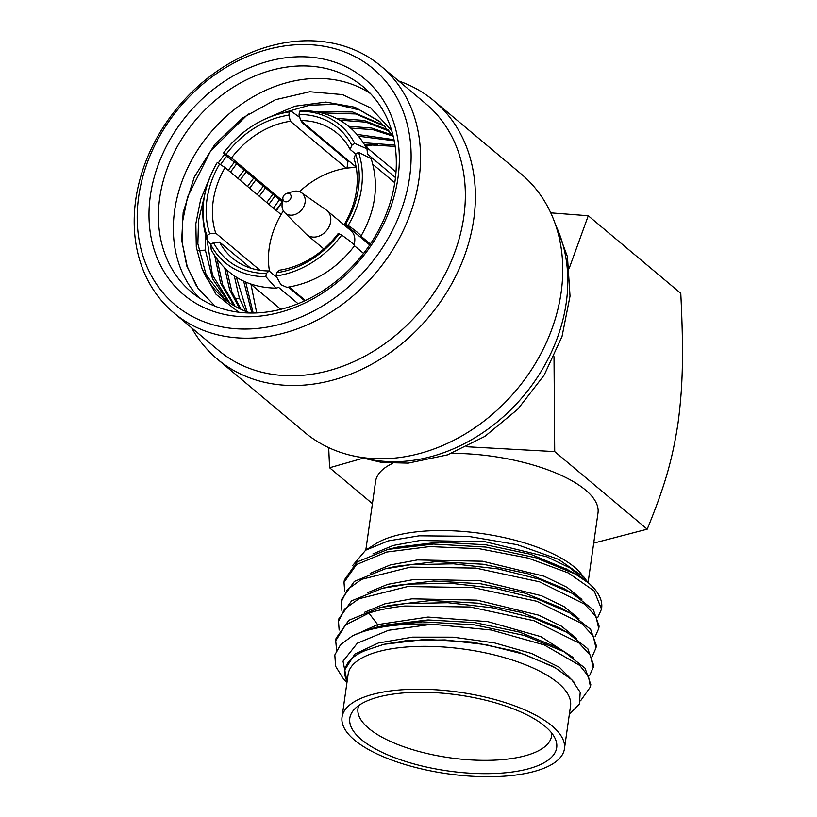 <?xml version="1.0" encoding="UTF-8"?>
<svg xmlns="http://www.w3.org/2000/svg" width="817" height="817" viewBox="0 0 817 817"><rect width="100%" height="100%" fill="white"/><g stroke="black" fill="none" stroke-linecap="round" stroke-linejoin="round"><path stroke-width="1.23" d="M409.634 177.064A154.107 123.49 130 0 1 253.964 328.73A154.107 123.49 130 0 1 138.696 196.519A154.107 123.49 -50 0 1 294.365 44.864A154.107 123.49 -50 0 1 409.634 177.064M380.885 66.044A161.092 129.086 -50 0 1 418.978 179.311A161.092 129.086 130 0 1 320.673 318.252A161.092 129.086 130 0 1 173.847 312.911A161.092 129.086 130 0 1 135.755 199.644A161.092 129.086 -50 0 1 234.06 60.703A161.092 129.086 -50 0 1 380.885 66.044L425.698 103.636A161.092 129.086 -50 0 1 463.79 216.893A161.092 129.086 130 0 1 365.495 355.844A161.092 129.086 130 0 1 218.66 350.493L173.847 312.911M397.971 177.902A140.841 112.858 130 0 1 255.701 316.506A140.841 112.858 130 0 1 150.359 195.682A140.841 112.858 -50 0 1 292.629 57.078A140.841 112.858 -50 0 1 397.971 177.902M395.03 181.027A133.855 107.262 130 0 1 313.35 296.479A133.855 107.262 130 0 1 191.352 292.037A133.855 107.262 130 0 1 159.703 197.928A133.855 107.262 -50 0 1 241.383 82.476A133.855 107.262 -50 0 1 363.381 86.919A133.855 107.262 -50 0 1 395.03 181.027M370.499 93.608A133.855 107.262 -50 0 0 251.197 97.928A133.855 107.262 -50 0 0 174.644 210.459A133.855 107.262 130 0 0 199.174 297.878M250.615 313.044A117.914 94.486 130 0 1 223.848 298.481A117.914 94.486 130 0 1 202.024 268.64L216.045 294.324L238.738 312.247M215.177 306.232L198.163 288.513L186.797 266.066L181.701 240.229L183.161 212.502L194.313 177.013L214.83 144.446L242.751 117.852L275.421 99.725L309.776 91.739L342.578 94.609L370.755 107.997L391.69 130.597M196.417 285.94L187.216 266.516L182.569 244.579L182.681 221.029L187.563 196.887L210.694 150.798L248.256 113.971M205.251 233.979L205.343 250.104L212.583 278.944L228.546 302.116M202.024 268.64L196.305 247.163L195.835 223.715L200.655 199.511L210.541 175.788M218.21 163.043L224.604 154.28M264.442 119.302L294.825 106.22L325.86 102.064L354.935 107.241L379.588 121.325L393.171 136M224.624 299.124L206.17 274.941L197.867 243.834L198.521 220.6L204.24 196.866M380.651 122.223L359.827 110.07L335.644 104.28L309.582 105.209L283.223 112.766M226.677 156.159L220.57 164.503M229.71 302.933L212.44 275.063L207.161 240.3M230.476 172.111L236.675 163.717M321.816 112.869L355.712 113.961L385.215 126.533M235.133 306.324L222.673 284.806L217.016 259.234M240.075 180.169L246.274 171.764M307.253 127.003L307.999 126.727M339.719 120.119L365.955 122.152L389.464 131.22M240.903 309.296L231.875 291.792L226.881 270.151M234.305 275.911L239.35 298.052L245.651 311.308M392.548 135.132L371.633 128.034L348.747 126.308M315.464 132.997L314.719 133.263M253.74 178.035L247.541 186.429M224.726 268.129L229.679 289.841L239.585 308.673M388.555 130.138L364.045 120.416L336.522 118.394M305.864 124.94L305.119 125.205M244.14 169.977L237.941 178.382M214.779 255.976L220.559 283.05L233.897 305.599M384.235 125.542L352.607 111.97L316.067 111.643M299.42 115.8L298.91 115.963M234.408 162.083L228.341 170.324M250.993 284.336L256.722 312.942M394.979 145.089L363.442 142.699M334.674 149.102L333.928 149.368M272.949 194.14L266.75 202.545M243.67 281.222L251.881 313.054M393.998 139.687L357.192 134.417M325.074 141.045L324.329 141.321M263.35 186.082L257.151 194.487M376.269 144.129L365.158 145.508M339.382 153.055L338.667 153.351M279.526 199.654L273.481 208.182M247.04 311.828L236.389 277.269M259.285 196.274L265.484 187.879M326.463 143.108L327.208 142.842M358.734 136.235L394.223 140.81M253.178 313.044L245.743 282.151M268.885 204.332L275.084 195.927M336.063 151.165L336.808 150.89M364.617 144.578L395.173 146.406M249.675 188.227L255.874 179.822M316.853 135.05L317.599 134.785M350.871 128.095L372.95 129.668L393.222 136.225M377.832 144.17A131.527 105.393 -50 0 0 365.669 146.386M341.353 154.699A131.527 105.393 -50 0 0 340.658 155.016M282.243 201.932A131.527 105.393 -50 0 0 276.115 210.388M372.869 164.35L394.774 182.722M360.961 236.144L360.951 236.164C375.8 210.367 379.2 184.54 371.153 158.651L358.551 152.34A89.625 71.814 -50 0 1 348.144 225.421C356.723 231.517 360.991 235.092 360.951 236.164L370.336 244.038M354.517 245.815C354.547 244.743 350.279 241.168 341.71 235.071A89.625 71.814 -50 0 1 276.095 275.952L280.915 284.704L286.93 287.359C314.085 282.978 336.614 269.12 354.517 245.805L363.575 253.413M289.279 287.012L305.384 300.523M366.956 148.786C353.046 123.867 331.447 111.102 302.188 110.499L299.543 111.214A89.625 71.814 -50 0 1 354.752 143.424L366.956 148.786L367.558 154.158L395.479 177.575M358.551 152.34L355.65 154.137L353.924 158.335A81.475 65.289 -50 0 1 344.6 223.899L369.713 244.967M344.6 223.899L348.144 225.421M341.71 235.071L338.156 233.55A81.475 65.289 -50 0 1 279.302 270.223L276.555 272.735L276.095 275.952M276.023 288.146L265.862 276.687L266.322 273.47L269.069 270.958A81.475 65.289 130 0 1 232.477 258.172A81.475 65.289 130 0 1 219.538 242.067L213.543 242.68L210.653 244.487L211.246 249.859C225.165 274.778 246.754 287.543 276.023 288.146L278.668 287.431L298.072 303.699M276.524 210.735A89.625 71.814 130 0 1 282.376 202.065L236.501 163.574C227.923 157.477 223.654 153.902 223.695 152.83L231.517 157.936L282.539 200.727M301.657 121.416L302.116 122.693L348.001 161.174A89.625 71.814 130 0 1 348.92 161.051M348.001 161.174L347 168.159M356.222 167.516A81.475 65.289 -50 0 0 346.398 168.241A81.475 65.289 130 0 0 299.492 191.658M269.539 271.356A81.475 65.289 130 0 1 281.099 214.575A81.475 65.289 130 0 1 283.366 210.888M286.655 193.415A4.657 3.728 130 0 1 287.584 193.241A4.657 3.728 -50 0 1 291.066 197.234A4.657 3.728 -50 0 1 286.358 201.819A4.657 3.728 130 0 1 282.866 197.939A4.657 3.728 130 0 1 286.655 193.415L292.762 191.587A13.062 10.468 130 0 1 295.356 191.096A13.062 10.468 -50 0 1 301.453 192.679A13.062 10.468 -50 0 1 304.128 205.833A13.062 10.468 -50 0 1 291.935 215.157A13.062 10.468 130 0 1 284.704 212.634L306.099 234.03A15.717 12.592 130 0 0 306.753 234.632A15.717 12.592 130 0 0 314.79 237.063A15.717 12.592 -50 0 0 329.251 226.34A15.717 12.592 -50 0 0 326.943 210.551L350.953 230.69A15.717 12.592 130 0 1 353.945 244.743M219.538 242.067L250.584 268.109M269.069 270.958L276.544 277.239M288.381 287.155L304.7 300.84M210.653 244.487A89.625 71.814 -50 0 0 265.862 276.687M266.322 273.47A86.132 69.016 130 0 1 213.543 242.68M210.868 244.354L207.048 239.994L206.854 235.572L209.755 233.764L215.739 233.151L260.031 270.294M217.24 162.522L217.251 162.501A89.625 71.814 -50 0 0 206.854 235.572M215.739 233.151A81.475 65.289 130 0 1 225.073 167.587L281.099 214.575M225.073 167.587L217.261 162.481C202.402 188.278 199.001 214.105 207.048 239.994M291.281 111.286L289.31 111.949A89.625 71.814 -50 0 0 223.695 152.83C241.597 129.525 264.126 115.667 291.281 111.286L299.839 117.474M231.517 157.936A81.475 65.289 130 0 1 290.372 121.263L346.398 168.241M290.372 121.263L288.85 115.177L289.31 111.949M226.135 154.25A86.132 69.016 130 0 1 288.85 115.177M209.755 233.764A86.132 69.016 130 0 1 219.691 163.9M355.712 154.096L350.136 149.419A81.475 65.289 -50 0 0 337.196 133.314A81.475 65.289 -50 0 0 300.605 120.528L356.161 167.117M299.543 111.214L299.083 114.441L300.605 120.528M350.136 149.419L351.861 145.222L354.752 143.424M299.083 114.441A86.132 69.016 130 0 1 351.861 145.222M355.65 154.137A86.132 69.016 130 0 1 345.714 224.001M339.269 233.652A86.132 69.016 130 0 1 276.555 272.735M326.943 210.551A15.717 12.592 -50 0 0 326.249 210.01L301.453 192.679M284.704 212.634A13.062 10.468 130 0 1 282.12 204.27L282.866 197.939M398.696 80.985A168.547 135.06 -50 0 1 433.909 100.787A168.547 135.06 -50 0 1 473.758 219.293A168.547 135.06 130 0 1 370.908 364.668A168.547 135.06 130 0 1 217.291 359.072A168.547 135.06 130 0 1 191.658 327.842M217.291 359.072L304.659 432.336A168.547 135.06 130 0 0 458.276 437.932A168.547 135.06 130 0 0 561.116 292.557A168.547 135.06 -50 0 0 521.266 174.062L433.909 100.787M466.752 446.746L554.702 451.597L554.008 356.723M569.316 268.027L588.26 215.749L680.775 293.334C683.563 350.37 683.175 384.48 678.028 423.032C672.34 460.482 664.313 487.494 647.207 529.181L554.702 451.597M588.26 215.749L550.75 212.849M328.689 447.634L329.598 467.763L372.419 503.67M329.598 467.763L362.38 458.408M593.714 543.111L647.207 529.181M365.812 550.096L375.606 481.305A112.327 41.207 8.1 0 1 392.66 463.362M451.597 453.364A112.327 41.207 8.1 0 1 598.003 512.953L588.107 582.48M584.38 577.405L558.511 559.339L517.314 544.704L467.967 536.289L419.192 535.809L388.259 540.895L365.638 550.209L375.922 543.683A112.327 41.207 8.1 0 1 424.329 531.132A112.327 41.207 -171.9 0 1 580.295 572.768L588.23 582.684M397.552 547.104L439.076 542.141L485.901 544.806L530.764 554.324L567.223 569.449M372.93 553.906L393.13 545.48L420.183 540.466L485.349 541.783L546.941 556.806L569.806 567.856L584.655 579.968M589.19 583.481L593.898 588.209A129.352 47.457 -171.9 0 0 589.19 583.481L575.331 574.045L535.625 557.715L485.574 547.053L433.47 544.051L387.912 549.402L398.042 546.992M601.516 609.104L601.639 608.216A129.352 47.457 -171.9 0 0 593.898 588.209M365.638 550.209L352.719 565.456M339.137 630.05L338.483 621.277L344.6 609.022L358.888 598.769L407.714 586.555L473.033 587.556L536.779 601.271L581.806 623.575L593.203 635.973L595.981 647.993L592.335 656.163M341.904 610.595L341.251 601.823L347.368 589.578L361.655 579.314L410.481 567.11L475.8 568.101L539.547 581.827L584.574 604.131L595.971 616.529L598.749 628.549L595.103 636.709M597.87 617.264L601.516 609.094L594.153 590.946L568.397 572.972L528.119 558.093L479.456 548.758L429.773 546.573L386.604 552.057L356.498 564.567L344.018 582.378L344.672 591.151M361.86 631.704L377.658 624.617L427.975 617.049L487.78 621.635L541.068 636.709L573.585 657.767M364.627 612.25L384.827 603.824L411.88 598.82L477.046 600.127L538.638 615.15L561.504 626.2L576.353 638.322M367.395 592.805L387.595 584.38L414.648 579.365L479.814 580.673L541.405 595.705L564.271 606.755L579.12 618.867M370.162 573.35L390.363 564.925L417.416 559.921L482.581 561.228L544.173 576.251L567.039 587.3L581.888 599.423M336.584 650.209L335.716 640.722L345.479 625.005L368.896 613.067C379.262 609.717 391.272 607.368 404.946 606.01L470.265 607L534.012 620.726L579.039 643.03L590.436 655.428L593.213 667.448L589.568 675.608M595.981 647.993L596.328 645.563L590.589 629.294L569.755 612.924L536.749 598.718L495.408 588.373L450.718 583.256L408.051 584.124L382.397 588.291L351.596 600.832L338.83 618.837L338.483 621.277M590.446 686.893L588.454 676.333L579.723 665.406L544.193 644.899L491.313 630.019L432.203 624.208A129.352 47.457 -171.9 0 0 352.546 635.82L366.465 630.091L376.903 627.18L422.42 621.839L474.483 624.852L524.483 635.493L564.179 651.792L585.043 668.183L590.793 684.462L590.446 686.893L580.581 700.792M386.247 624.964L428.037 619.94L474.8 622.605L519.632 632.103L555.121 646.656L564.179 651.803M389.015 605.509L430.784 600.495L477.557 603.15L522.4 612.648L557.888 627.211L566.957 632.348L533.95 618.152L492.62 607.817L447.941 602.701L405.283 603.579L379.639 607.736L348.839 620.277L336.063 638.291L335.716 640.722M382.397 588.291L392.538 585.881L433.551 581.04L480.345 583.706L525.188 593.213L560.687 607.777L569.755 612.924M598.749 628.549L599.096 626.118L593.367 609.85L572.533 593.479L539.537 579.273L498.196 568.918L453.496 563.812L410.818 564.68L385.164 568.846L395.305 566.436L436.319 561.596L483.123 564.251L527.976 573.769L563.475 588.342L572.543 593.479M385.164 568.846L354.364 581.387L341.598 599.392L341.251 601.823M593.213 667.448L593.561 665.018L587.811 648.739L566.957 632.358M352.546 635.82L340.556 644.644L334.817 654.958L335.593 666.243L342.803 677.947L346.949 682.644M348.134 674.26A112.327 41.207 8.1 0 1 407.857 646.911A112.327 41.207 -171.9 0 1 519.541 662.516A112.327 41.207 -171.9 0 1 570.542 705.919L564.445 748.791A112.327 41.207 -171.9 0 0 513.433 705.398A112.327 41.207 -171.9 0 0 401.75 689.793A112.327 41.207 8.1 0 0 342.037 717.142L348.134 674.26M569.347 714.303L579.416 704.029L580.193 692.275L571.88 679.836L555.162 667.703L524.259 654.346L485.982 644.664L444.989 639.905L406.294 640.671L383.908 644.307L365.352 650.516A116.075 42.586 -171.9 0 0 344.917 670.308A116.075 42.586 -171.9 0 0 347.113 681.439M432.203 624.208L388.504 630.285L357.366 643.183L343.028 661.178L347.062 681.807M345.05 669.399L354.854 654.08L378.383 642.989L412.616 637.137L453.108 637.168L494.571 642.918L531.632 653.488L559.461 667.356L574.443 682.563M383.898 644.307L425.32 639.384L472.114 642.06L516.947 651.578L552.864 666.406M342.037 717.142A112.327 41.207 8.1 0 0 393.038 760.545A112.327 41.207 8.1 0 0 504.722 776.15A112.327 41.207 -171.9 0 0 564.445 748.791M501.138 773.137A104.494 38.338 8.1 0 1 387.615 754.826A104.494 38.338 8.1 0 1 353.73 709.993A104.494 38.338 8.1 0 1 405.344 692.796A104.494 38.338 -171.9 0 1 555.203 738.66A104.494 38.338 -171.9 0 1 501.138 773.137M551.638 732.972A97.774 35.866 -171.9 0 1 551.587 735.8A97.774 35.866 -171.9 0 1 499.585 759.841A97.774 35.866 8.1 0 1 402.107 746.156A97.774 35.866 8.1 0 1 357.999 708.247A97.774 35.866 8.1 0 1 358.745 705.52M344.018 582.378L344.365 579.947L357.121 561.943L387.912 549.402M205.343 250.104L198.674 250.605M239.35 298.052L235.041 299.216M555.754 225.421A161.092 129.086 130 0 1 566.232 302.811A161.092 129.086 130 0 1 403.506 461.35A161.092 129.086 130 0 1 361.226 457.357M377.301 627.088L377.658 624.617L368.896 613.067M365.853 146.713L396 171.999M250.666 284.061L280.813 309.347M306.753 234.632L323.828 248.95M356.733 456.591L381.825 462.453L408.224 463.127L447.461 454.875L484.849 436.411L517.845 409.154L544.193 375.054L562.025 336.492L570.021 296.132L567.447 256.722L554.222 221.121M376.903 627.18L387.033 624.77M389.78 605.326L379.65 607.736M344.917 670.318L345.08 669.133M552.415 666.151L555.162 667.703M574.137 573.381L566.263 568.908"/></g></svg>
